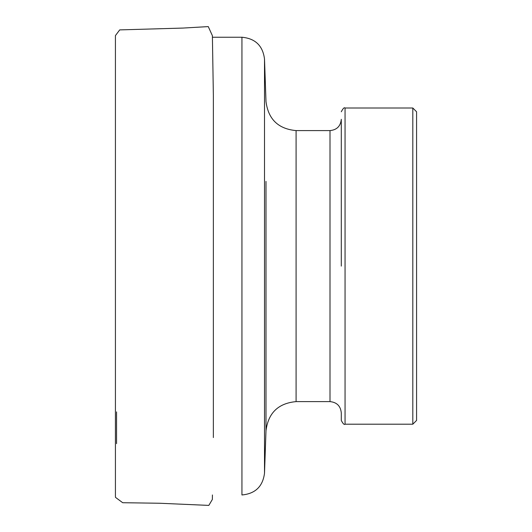 <?xml version="1.0" encoding="UTF-8"?>
<svg xmlns="http://www.w3.org/2000/svg" width="532" height="532" viewBox="0 0 532 532"><rect width="100%" height="100%" fill="white"/><g stroke="black" fill="none" stroke-linecap="round" stroke-linejoin="round"><path stroke-width="0.8" d="M412.812 108.003L416.576 111.773L416.576 420.44L412.812 424.204L412.812 108.003L345.055 108.003L345.055 424.204C344.271 425.021 343.014 423.765 341.291 420.44L341.291 412.912C340.626 406.049 336.862 402.285 330 401.613L330 130.593L296.091 130.593L296.091 401.613C278.289 403.256 268.254 412.945 265.993 430.681L265.993 181.405M341.291 119.301L341.291 266.106L341.291 119.301C340.626 126.157 336.862 129.921 330 130.593M115.424 267.017L115.424 120.405M296.091 130.593C278.289 128.95 268.254 119.268 265.993 101.526L264.51 59.032L264.51 473.174C262.815 486.474 255.293 493.736 241.94 494.966L241.94 37.24L212.414 37.24M265.993 350.801L265.993 430.681L264.51 473.174M115.424 87.72L115.424 56.665M115.424 267.004L115.424 270.815M115.424 396.121L115.424 474.557M115.424 496.283L115.491 497.367L122.699 502.72L159.587 503.245L208.817 505.4L212.354 499.455L212.428 494.966M213.359 437.563L213.365 95.541L212.388 35.677L208.265 26.6L182.942 28.07L119.707 29.898L115.424 35.604L115.424 496.25M116.555 443.648L116.555 411.888M412.812 424.204L345.055 424.204M330 401.613L296.091 401.613M345.055 108.003C344.271 107.185 343.014 108.442 341.291 111.773M241.94 37.24C255.293 38.47 262.815 45.732 264.51 59.032"/></g></svg>
